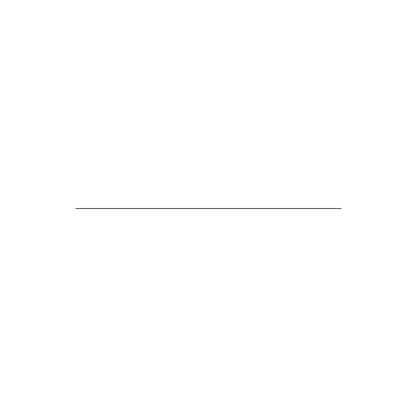 <?xml version="1.0" encoding="UTF-8"?>
<svg xmlns="http://www.w3.org/2000/svg" width="417" height="417" viewBox="0 0 417 417"><rect width="100%" height="100%" fill="white"/><g stroke="black" fill="none" stroke-linecap="round" stroke-linejoin="round"><path stroke-width="0.31" stroke-dasharray="2.08 1.56" d=""/><path stroke-width="0.63" d="M341.189 208.5C413.919 208.5 413.919 208.5 341.189 208.5L75.811 208.5C3.081 208.5 3.081 208.5 75.811 208.5L341.189 208.5"/></g></svg>
